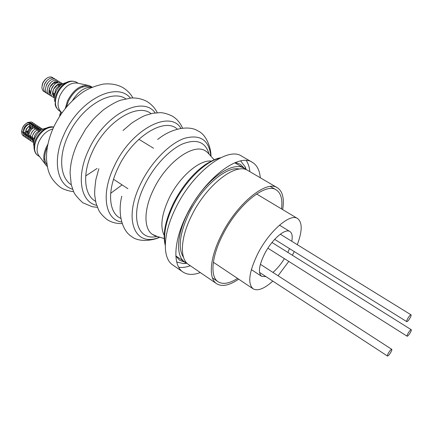 <?xml version="1.0" encoding="UTF-8"?>
<svg xmlns="http://www.w3.org/2000/svg" width="433" height="433" viewBox="0 0 433 433"><rect width="100%" height="100%" fill="white"/><g stroke="black" fill="none" stroke-linecap="round" stroke-linejoin="round"><path stroke-width="0.65" d="M60.993 111.931L59.559 116.455M60.907 111.876L59.933 114.382M60.826 111.828L59.678 115.449M97.057 168.48L85.702 175.95M209.209 154.31L207.429 152.351L205.345 150.852C193.578 142.863 166.489 162.104 153.618 189.324L153.401 189.762C143.632 209.648 143.696 228.754 152.47 234.437L157.222 236.434M211.234 161.06C199.397 159.571 179.159 177.032 168.967 198.455C161.547 214.589 159.956 226.897 164.204 235.373M47.376 146.971L46.964 147.848C43.982 155.03 44.014 160.686 47.056 164.805M47.917 144.162L46.104 147.599C42.905 155.344 43.008 161.363 46.407 165.66L47.37 166.586M52.869 128.931C47.002 130.485 42.364 134.706 38.943 141.602C36.388 147.832 36.496 152.708 39.284 156.237L46.407 165.66M92.132 87.266C84.787 86.833 78.2 91.32 72.376 100.743M91.801 87.222L89.003 86.649C81.041 85.528 74.162 90.362 68.376 101.16L66.438 107.108M92.251 87.217L89.252 85.61C80.868 84.403 73.626 89.485 67.521 100.867L65.242 108.564M89.252 85.61L77.621 83.168C70.763 82.173 64.89 86.243 60.014 95.384C57.226 102.258 57.421 107.606 60.593 111.422L61.881 113.008M66.271 82.622C61.897 83.531 58.412 86.616 55.808 91.888C54.266 95.493 53.952 98.713 54.872 101.544M60.663 85.35C58.395 85.978 56.604 87.645 55.294 90.335L54.682 95.282M62.92 83.786L62.238 83.509L58.525 83.975C54.72 86.227 52.707 89.571 52.485 94.01L54.352 98.02M61.546 84.662L60.75 84.3L57.692 84.684L53.508 89.241L52.723 92.938L54.482 96.386M62.13 83.477L60.452 82.432L56.696 82.914C54.531 84.029 52.853 85.869 51.657 88.424L50.704 92.868C50.856 95.33 51.857 96.857 53.714 97.452M53.871 85.057L51.289 89.35M60.349 82.405L58.677 81.361L54.872 81.853C51.154 84.083 49.173 87.374 48.934 91.726C49.075 94.21 50.076 95.753 51.944 96.359M57.903 82.454L57.199 82.151L54.065 82.557L49.957 87.065L49.178 90.681L50.861 94.15M59.63 85.696L59.31 84.191M58.579 81.334L56.902 80.289L53.059 80.798L51.381 81.891L48.344 85.75L47.165 90.589C47.294 93.095 48.301 94.654 50.185 95.271M50.179 83.049L47.814 86.973M57.887 85.16L57.865 84.603M57.324 82.643L56.945 82.086M56.81 80.262C55.381 78.855 53.524 78.687 51.246 79.748L49.189 81.182L47.116 83.699L46.342 85.171L45.405 89.458C45.525 91.985 46.537 93.56 48.431 94.188M56.084 83.244L55.776 82.037M48.334 82.053L46.087 85.788M55.051 79.201C53.605 77.783 51.733 77.621 49.438 78.703L47.397 80.132L45.346 82.633L44.577 84.089L43.646 88.327C43.76 90.876 44.772 92.467 46.677 93.106M54.379 83.039L54.358 82.427M46.493 81.068L44.366 84.597M53.291 78.135C51.83 76.717 49.947 76.554 47.635 77.659L45.238 79.45L43.581 81.572L42.824 83.017L41.898 87.201C42.001 89.772 43.013 91.379 44.935 92.023M44.653 80.094L42.661 83.401M45.893 78.838L42.829 82.714L42.131 85.095M53.616 95.639L54.596 95.709M60.999 85.074L60.49 84.235M53.037 94.605L54.509 94.199M50.093 93.463L50.758 93.544M52.734 93.127L53.232 92.889M49.514 92.446L50.715 92.159M49.194 91L49.746 90.735M46.342 128.108C41.606 128.882 37.828 132.07 34.997 137.678C33.59 140.947 33.271 143.859 34.039 146.414M40.61 130.533C38.109 131.075 36.134 132.801 34.683 135.718L34.088 140.238M42.829 129.148L41.676 128.693L38.499 129.088C34.532 131.172 32.34 134.43 31.928 138.863L33.655 142.798M41.416 129.96L40.231 129.424L37.611 129.754C34.348 131.464 32.545 134.149 32.21 137.791L33.871 141.19M41.958 128.763L39.944 127.562L36.724 127.968C32.794 130.041 30.624 133.277 30.202 137.667C30.261 140.032 31.181 141.526 32.962 142.154M39.565 128.742L38.499 128.292L35.847 128.633C32.616 130.338 30.83 132.996 30.483 136.612L32.02 139.967M32.946 140.362L34.034 140.449M40.231 127.638L38.212 126.436L34.954 126.853C31.062 128.915 28.908 132.125 28.481 136.476C28.529 138.858 29.449 140.368 31.246 141.006M37.833 127.611L36.778 127.167L34.088 127.513C30.889 129.213 29.114 131.849 28.767 135.432L30.294 138.814M31.23 139.22L31.945 139.318M38.51 126.512L36.491 125.31L33.184 125.743C29.336 127.795 27.198 130.977 26.765 135.291C26.803 137.694 27.728 139.215 29.531 139.859M36.101 126.479L35.057 126.046L32.334 126.404C29.168 128.092 27.409 130.706 27.052 134.252L28.578 137.667M29.52 138.078L30.218 138.176M36.794 125.386L34.775 124.19L31.425 124.634C27.615 126.68 25.493 129.835 25.054 134.106C25.082 136.525 26.007 138.067 27.826 138.722M34.375 125.353L33.341 124.921L30.581 125.289C27.452 126.972 25.704 129.57 25.347 133.077L26.862 136.525M27.815 136.942L28.502 137.044M35.078 124.271L33.06 123.075L29.666 123.529C25.899 125.565 23.793 128.693 23.35 132.92C23.371 135.367 24.291 136.92 26.121 137.586M32.659 124.228L31.636 123.806L28.838 124.184C25.736 125.857 24.004 128.433 23.642 131.908L25.152 135.383M26.11 135.81L26.786 135.913M33.373 123.156L31.355 121.96L27.918 122.431C24.188 124.45 22.099 127.556 21.65 131.74C21.655 134.203 22.581 135.773 24.427 136.449M30.943 123.107L29.931 122.691L27.095 123.08C24.032 124.742 22.316 127.297 21.942 130.739L23.447 134.246M24.416 134.679L25.076 134.782M27.376 122.858C23.961 124.563 22.115 127.302 21.845 131.08M40.789 130.398L40.291 129.44M32.426 139.302L33.936 138.923M39.333 130.896L39.105 129.37M38.932 128.926L38.564 128.309M30.705 138.165L32.632 137.613M37.611 130.209L37.384 128.233M37.206 127.784L36.848 127.183M28.995 137.034L30.462 136.687M30.483 136.676L30.932 136.482M35.907 129.088L35.917 128.601M35.917 128.579L35.674 127.107M35.49 126.653L35.133 126.063M27.284 135.908L28.724 135.578M28.767 135.561L29.249 135.35M34.202 127.984L34.212 127.464M34.212 127.421L33.963 125.976M33.779 125.516L33.422 124.942M25.585 134.782L26.992 134.468M27.052 134.447L28.437 133.721M32.378 127.865L32.518 126.328M32.513 126.257L32.264 124.856M32.069 124.39L31.723 123.827M30.716 128.606L30.938 126.809L29.108 124.423C25.033 123.308 21.049 132.319 25.33 132.947L26.9 132.812L28.486 131.924M28.638 131.843L26.597 131.957L25.899 130.457M28.361 126.804L30.023 126.869L30.7 128.774M27.993 130.804L29.487 128.585M29.52 128.482L29.379 126.642M25.899 130.42L26.229 128.98L28.324 126.82M26.142 131.453L27.907 130.874M234.94 162.727L237.019 163.046L240.418 164.378L244.694 168.621M176.713 262.008L183.484 263.589L187.018 263.28M246.215 169.731L245.17 166.808L240.656 160.968M185.362 262.382L179.711 260.341L175.858 256.087M260.293 177.768C259.648 170.304 257.007 165.162 252.374 162.332L241.636 156.134C227.671 146.148 192.75 172.182 175.657 208.127C162.689 234.118 162.207 258.328 172.789 264.974L182.986 272.027C187.521 274.993 193.297 275.171 200.306 272.563M178.748 267.28C182.233 267.783 186.098 267.275 190.341 265.759M249.879 171.674C249.435 167.192 248.239 163.485 246.29 160.546M252.374 162.332C238.745 152.513 203.911 178.997 186.558 215.169C173.411 241.338 172.626 265.537 182.986 272.027M282.679 209.61C284.421 198.541 282.657 191.262 277.38 187.76L247.968 170.553C236.218 162.083 206.444 184.821 191.602 215.677C180.312 238.074 179.549 258.95 188.528 264.52L216.668 283.734C222.091 286.992 229.425 285.466 238.67 279.161M277.38 187.76C266.447 179.717 236.921 203.526 221.458 234.913C209.74 257.711 208.235 278.554 216.668 283.734M237.56 278.419C229.393 283.583 222.903 284.697 218.091 281.759C209.994 276.795 211.461 256.807 222.681 234.989C237.473 204.982 265.721 182.179 276.2 189.892C280.93 192.983 282.706 199.321 281.537 208.923M239.519 169.087C226.784 165.612 201.756 186.807 188.983 213.301C179.554 233.668 177.752 248.401 183.57 257.5M186.872 263.134L184.821 262.035C175.771 256.412 176.437 235.52 187.678 213.16L192.176 204.923M195.689 199.369C211.629 175.192 234.101 161.569 244.136 168.269L246.025 169.66M272.812 281.104C264.314 288.751 257.749 291.322 253.105 288.811C247.427 283.664 248.997 271.94 257.819 253.641C269.31 230.924 290.229 212.998 297.574 218.519C302.472 222.389 302.375 231.108 297.282 244.672M294.251 251.562L292.356 255.243M288.779 261.402L278.073 275.751M284.405 258.636C280.865 264.292 277.039 268.888 272.936 272.422M265.949 276.617L261.592 276.314C257.944 272.985 258.956 265.483 264.617 253.814C271.902 239.46 285.185 227.996 289.915 231.541C292.086 233.019 292.703 236.261 291.772 241.273M289.525 248.618L287.842 252.417M388.423 353.063C389.933 350.6 391.042 349.355 391.768 349.339C392.044 349.675 391.724 350.67 390.81 352.327C389.31 354.784 388.195 356.023 387.475 356.04C387.194 355.71 387.513 354.719 388.423 353.063M408.113 333.253C409.537 330.915 410.581 329.735 411.247 329.713C411.512 330.043 411.182 331.034 410.267 332.696C408.844 335.034 407.799 336.208 407.134 336.235C406.868 335.911 407.193 334.915 408.113 333.253M407.772 318.471C409.245 316.052 410.332 314.84 411.036 314.834C411.328 315.192 410.993 316.252 410.024 318.017C408.557 320.431 407.469 321.643 406.766 321.654C406.468 321.297 406.804 320.241 407.772 318.471M50.791 91.385L49.189 90.129M53.589 82.817L55.435 83.672M81.94 86.102L82.806 86.876M33.953 138.49L29.412 135.469C28.291 134.566 28.118 133.131 28.892 131.167C30.158 128.774 31.755 127.654 33.687 127.8L38.938 131.08M44.848 159.312L43.803 158.895M130.338 98.047C116.796 81.079 79.228 99.79 64.181 134.111L63.954 134.609C52.057 160.15 57.021 184.902 72.62 189.243M71.266 184.761C60.23 177.811 58.206 156.903 67.884 136.054L68.095 135.589C80.733 107 111.102 88.662 125.711 98.74M110.675 193.302L122.079 184.88M155.198 112.894C142.863 94.919 104.569 114.312 88.668 149.894L88.429 150.403C75.835 176.989 80.744 202.114 96.683 205.35M95.59 201.313C84.062 195.245 82.016 173.73 92.37 151.826L92.586 151.355C106.025 121.505 137.402 102.469 151.079 113.635M180.962 128.401C170.05 109.257 131.042 129.364 114.177 166.342L113.933 166.857C100.559 194.596 105.398 220.056 121.733 221.999M120.888 218.405C108.829 213.409 106.778 191.321 117.873 168.258L118.101 167.782C132.433 136.552 164.811 116.78 177.351 129.18M210.833 156.096C209.042 139.973 200.241 134.051 184.442 138.327C169.4 143.545 151.095 162.213 140.785 183.489L140.53 184.014C122.555 220.408 135.421 247.941 159.544 237.138M157.038 236.396C137.396 241.517 129.267 216.143 144.47 185.394L144.709 184.907C153.683 166.456 169.119 149.921 182.558 143.935C196.723 138.522 205.567 141.927 209.09 154.148M53.67 127.156C46.748 126.907 40.973 131.15 36.356 139.881L34.84 144.595L34.57 149.033C34.873 152.043 36.015 154.24 38.001 155.62C35.858 154.229 34.559 151.842 34.099 148.459M63.711 84.256C67.884 80.939 72.17 80.278 76.565 82.286C73.069 80.414 69.047 81.144 64.501 84.462C61.464 86.865 59.083 89.956 57.345 93.745C54.249 101.728 54.91 107.444 59.332 110.891L61.021 111.947M219.812 158.191C205.285 161.249 184.734 181.503 173.644 204.549C166.077 220.538 163.29 233.809 165.282 244.353M176.199 256.645L177.151 256.796M236.137 163.587L235.59 162.792M73.605 191.592C72.657 191.759 63.895 190.249 59.781 186.845C48.404 177.346 47.506 169.179 46.526 159.376C46.217 149.255 48.501 138.728 53.378 127.795M97.409 207.31L92.245 206.741L82.779 202.747C77.707 198.043 74.638 194.309 73.578 191.543L71.239 184.642L70.092 173.178C70.335 163.587 72.804 153.634 77.496 143.312M122.225 223.563C116.201 223.726 111.021 222.297 106.691 219.277C102.54 215.807 99.806 212.619 98.502 209.707L95.996 203.023L94.789 195.743C94.448 193.01 94.8 187.673 95.845 179.738L98.838 168.713M159.755 237.203C153.158 240.586 138.576 242.518 131.562 236.472C122.409 231.13 117.338 213.837 121.781 196.198M205.394 150.879L207.169 152.124M214.124 159.717L207.429 152.351M210.979 156.259C211.217 148.855 206.709 134.82 198.227 131.08C189.481 125.105 171.668 127.941 157.634 139.518M182.585 128.179C180.112 122.609 176.599 118.534 172.042 115.963C167.127 113.7 163.073 112.602 159.885 112.667L152.768 113.273L145.667 115.308C143.047 116.168 138.381 118.777 131.659 123.124L122.977 130.549M157.276 112.71C155.117 108.169 151.647 104.413 146.868 101.43C142.1 98.93 136.936 97.777 131.367 97.972L120.309 100.277C115.367 102.128 109.652 105.398 103.157 110.069C97.544 115.021 93.912 118.507 92.261 120.536L85.718 128.942L77.702 142.868M132.882 97.928C130.549 93.674 127.14 90.183 122.653 87.455C116.959 84.408 110.41 83.304 102.994 84.143C93.025 86.448 85.404 89.799 80.121 94.194C68.928 102.648 60.073 113.711 53.562 127.389M76.565 82.286L78.286 83.309M59.332 110.891C55.462 107.13 55.754 106.431 55.175 104.526L55.5 96.786C56.918 91.764 59.592 87.634 63.521 84.408M52.723 92.938L52.485 94.01M57.692 84.684L58.525 83.975M49.178 90.681L48.934 91.726M54.065 82.557L54.872 81.853M38.001 155.62L39.674 156.751M34.066 148.097C32.886 137.781 45.113 124.634 53.708 127.075M32.21 137.791L31.928 138.863M37.611 129.754L38.499 129.088M30.483 136.612L30.202 137.667M35.847 128.633L36.724 127.968M28.767 135.432L28.481 136.476M34.088 127.513L34.954 126.853M27.052 134.252L26.765 135.291M32.334 126.404L33.184 125.743M25.347 133.077L25.054 134.106M30.581 125.289L31.425 124.634M23.642 131.908L23.35 132.92M28.838 124.184L29.666 123.529M21.942 130.739L21.65 131.74M27.095 123.08L27.918 122.431M30.716 128.2L30.938 126.809M28.113 132.076L26.9 132.812M152.524 234.47L154.364 235.52M164.226 238.561L154.722 235.676M165.26 245.311C162.537 234.746 165.135 220.987 173.065 204.024M173.113 203.927C178.093 193.924 184.209 184.918 191.462 176.908C195.976 172.193 198.428 169.617 205.551 164.453C211.878 160.546 216.917 158.316 220.662 157.764M245.516 169.227L245.17 166.808M186.271 262.869L183.949 263.589M218.091 281.759L212.479 277.937M276.2 189.892L270.36 186.466M175.852 255.908L184.821 262.035M234.773 162.792L244.136 168.269M256.563 193.979L297.574 218.519M213.361 262.246L253.105 288.811M113.538 179.284L124.504 186.471M125.045 186.823L127.897 188.696M251.346 269.597L261.592 276.314M260.385 264.298L391.768 349.339M259.524 272.422L387.475 356.04M271.989 242.485L411.247 329.713M267.892 248.196L407.134 336.235M280.297 234.199L411.036 314.834M274.668 239.362L406.766 321.654M138.858 139.285L150.045 146.116M150.597 146.457L153.504 148.232M279.469 225.16L289.915 231.541M52.723 92.57L54.498 93.669M57.373 84.846L59.159 85.934"/></g></svg>
